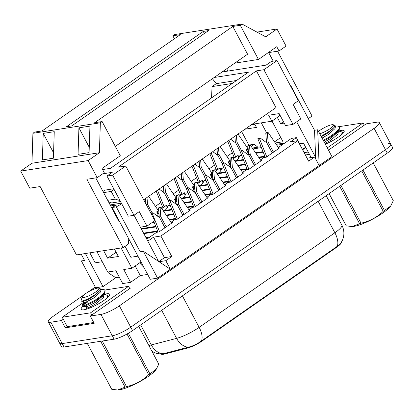 <?xml version="1.0" encoding="UTF-8"?>
<svg xmlns="http://www.w3.org/2000/svg" width="414" height="414" viewBox="0 0 414 414"><rect width="100%" height="100%" fill="white"/><g stroke="black" fill="none" stroke-linecap="round" stroke-linejoin="round"><path stroke-width="0.62" d="M341.322 242.433A13.346 2.727 152 0 1 336.556 247.349L202.637 340.665A13.346 2.727 152 0 1 187.423 348.102L164.715 353.986A13.346 2.727 152 0 1 161.206 354.099M147.829 241.15L153.558 237.16L160.901 236.011L297.738 140.667L290.395 141.811L296.377 137.639L291.389 138.421L278.353 147.503M296.377 137.639L307.1 158.272M297.738 140.667L308.642 161.17L314.624 157.004L307.281 158.148M314.624 157.004L319.168 165.548L317.662 129.784L331.945 156.642L170.366 269.229L143.311 251.272L157.589 278.136L170.366 269.229L165.823 260.685L171.805 256.52L164.462 257.663L158.836 261.581M159.074 261.736L165.823 260.685M278.7 148.01L279.673 147.86L266.3 157.18L264.411 157.475L265.157 156.953M260.473 159.959L265.074 156.756M260.82 160.472L261.798 160.316L248.421 169.636L246.532 169.931L247.277 169.414M242.594 172.421L247.194 169.212M242.94 172.928L243.918 172.778L230.541 182.093L228.652 182.388L229.397 181.87M224.714 184.877L229.32 181.668M225.061 185.384L226.039 185.234L212.667 194.554L210.773 194.849L211.518 194.326M206.834 197.333L211.44 194.13M207.181 197.845L208.159 197.69L194.787 207.01L192.898 207.305L193.638 206.788M188.96 209.794L193.561 206.586M189.307 210.302L190.28 210.152L176.907 219.467L175.018 219.762L175.764 219.244M171.08 222.251L175.681 219.042M171.427 222.758L172.4 222.608L159.028 231.928L157.139 232.218L157.884 231.7M146.784 239.183L157.801 231.504M158.153 210.317L158.707 210.234M158.722 210.447L156.663 211.885L158.743 210.69M161.755 208.589L166.568 205.235L163.633 207.026L161.745 207.321L162.49 206.803M176.033 197.861L176.581 197.773M176.602 197.99L174.542 199.424L176.618 198.234M179.635 196.132L184.447 192.779L181.513 194.57L179.624 194.865L180.364 194.347M193.907 185.405L194.461 185.317M194.482 185.534L192.422 186.968L194.497 185.777M197.514 183.671L202.327 180.323L199.388 182.113L197.499 182.403L198.244 181.886M211.787 172.943L212.341 172.861M212.356 173.073L210.302 174.511L212.377 173.316M215.394 171.215L220.207 167.861L217.267 169.652L215.378 169.947L216.124 169.429M229.666 160.487L230.22 160.399M230.236 160.616L228.181 162.05L230.256 160.86M233.273 158.759L238.081 155.405L235.147 157.196L233.258 157.491L234.003 156.973M247.546 148.031L248.1 147.943M248.115 148.16L246.056 149.594L248.136 148.403M251.153 146.302L254.134 144.222L249.031 145.076M247.934 145.847L246.661 146.732M232.311 152.756L226.944 156.497M214.431 165.212L209.065 168.953M196.552 177.673L191.185 181.41M178.677 190.129L173.306 193.871M160.798 202.586L155.431 206.327M257.891 147.187L254.134 144.222M81.206 254.175L84.534 260.432L81.387 260.918L95.67 287.782L103.014 286.633L115.791 277.732L119.299 277.189M120.05 278.596L119.812 278.762L120.112 278.715M158.314 214.022L157.134 211.808L158.852 212.097M167.158 207.947L166.568 205.235L167.592 207.16M176.193 201.561L175.013 199.351L176.731 199.641M185.037 195.491L184.447 192.779L185.467 194.699M194.068 189.105L192.893 186.895L194.611 187.18M202.917 183.029L202.327 180.323L203.346 182.243M211.947 176.649L210.773 174.434L212.491 174.724M220.797 170.573L220.207 167.861L221.226 169.787M229.827 164.192L228.652 161.977L230.37 162.267M238.676 158.117L238.081 155.405L239.106 157.325M247.707 151.731L246.532 149.521L248.245 149.806M160.901 236.011L171.805 256.52M328.473 150.122L366.162 123.858L376.792 122.202A14.826 3.033 152 0 1 379.322 122.596A14.826 3.033 152 0 1 374.106 128.33L119.367 305.832A14.826 3.033 152 0 1 100.938 314.417L90.309 316.068L130.327 288.185L129.618 288.299M305.579 154.945L309.449 154.339M63.311 319.272L61.448 320.565L50.824 322.221A14.826 3.033 152 0 1 48.288 321.828A14.826 3.033 152 0 1 53.509 316.094L83.933 294.892M87.742 292.237L95.256 287.005M157.589 278.136L150.246 279.279L112.085 207.507L116.546 205.013L110.673 205.929M147.663 274.425L140.279 275.574L130.565 282.343L122.694 283.569L115.879 270.756L107.743 272.019L96.954 251.722M134.048 215.233L158.614 261.431M140.279 275.574L135.171 265.969M115.791 277.732L109.306 273.431L108.494 271.905M103.014 286.633L85.408 253.518M102.268 261.72L95.179 262.823L89.859 252.825M121.742 203.802L116.282 206.855L140.16 251.764L143.311 251.272M141.008 261.907L131.885 268.262L121.09 247.96M125.054 246.34L130.86 257.265L137.95 256.157M117.928 219.58L118.456 219.498M130.565 282.343L123.75 269.53L131.885 268.262M114.399 249L118.378 256.489L107.619 258.165L103.64 250.677M116.282 206.855L112.085 207.507M254.62 123.895L256.483 127.398L245.016 129.184M272.019 121.079L283.021 141.769L275.263 142.975M266.538 132.677L261.312 122.849M277.308 117.395L280.625 123.636L284.19 123.082M296.698 121.804L315.659 157.465L314.93 157.579M241.636 131.538L248.855 145.107M299.653 143.803L303.524 143.197L311.152 157.543M315.659 157.465L314.516 130.275L290.633 85.367L290.354 85.605M280.625 123.636L283.445 121.675M302.582 149.319L305.646 147.182M388.146 143.56A14.826 3.033 152 0 1 390.681 143.958L392.498 147.374A14.826 3.033 152 0 1 387.276 153.108L132.542 330.61A14.826 3.033 152 0 1 114.109 339.19L63.994 346.999L62.178 343.584A14.826 3.033 152 0 1 59.642 343.185A14.826 3.033 152 0 0 62.178 343.584L112.292 335.775L62.178 343.584L50.824 322.221M390.681 143.958A14.826 3.033 152 0 1 385.46 149.692L130.726 327.189A14.826 3.033 152 0 1 112.292 335.775A14.826 3.033 152 0 0 130.726 327.189L385.46 149.692A14.826 3.033 152 0 0 390.681 143.958L379.322 122.596M67.171 326.532L65.308 327.831L61.448 320.565M65.308 327.831L94.169 323.334L90.309 316.068M290.633 85.367L290.261 85.424M314.516 130.275L317.662 129.784M274.513 141.873L280.759 137.52M254.838 124.303L251.205 124.868M116.122 252.24L107.619 258.165M121.405 203.165L110.134 204.92M156.663 211.885L158.034 214.462M174.542 199.424L175.914 202.001M192.422 186.968L193.793 189.545M210.302 174.511L211.673 177.088M228.181 162.05L229.547 164.627M246.056 149.594L247.427 152.171M153.558 237.16L164.462 257.663M163.561 211.233L172.017 209.914M187.402 207.517L192.06 206.793L193.09 206.074L187.061 207.01M171.81 209.391L163.214 210.726M181.441 198.772L189.897 197.457M205.282 195.061L209.934 194.332L210.969 193.617L204.94 194.554M189.69 196.929L181.094 198.27M191.511 201.483L184.08 202.643M177.057 203.735L175.748 203.936M169.983 204.837L168.146 205.68L170.195 205.36M176.38 204.397L177.099 204.288M184.421 203.145L191.723 202.006M173.637 213.94L166.2 215.099M159.178 216.191L157.869 216.398M158.5 216.858L159.219 216.745M166.542 215.601L173.844 214.468M169.181 219.472L175.21 218.53L174.18 219.249L169.528 219.974M153.93 221.847L152.895 222.007M151.86 222.727L154.143 222.37M155.757 226.396L141.195 228.668M141.464 229.18L155.964 226.924M143.565 233.134L157.33 230.991L156.301 231.705L143.839 233.646M199.32 186.316L207.776 184.996M223.162 182.6L227.814 181.875L228.844 181.156L222.82 182.098M207.564 184.473L198.974 185.814M205.949 180.447L203.905 180.763L205.742 179.919M212.139 179.485L212.858 179.371M220.181 178.227L227.483 177.094M227.27 176.566L219.834 177.725M212.812 178.817L211.507 179.024M217.195 173.859L225.656 172.54M241.041 170.144L245.693 169.419L246.723 168.7L240.7 169.642M225.444 172.017L216.853 173.352M223.829 167.986L221.785 168.307L223.622 167.463M230.013 167.023L230.738 166.914M238.06 165.771L245.362 164.632M245.15 164.11L237.714 165.269M230.691 166.361L229.387 166.563M235.074 161.398L243.535 160.083M258.921 157.687L263.573 156.963L264.603 156.244L258.574 157.18M243.323 159.556L234.733 160.896M241.709 155.529L239.659 155.85L241.497 155.007M247.893 154.567L248.612 154.453M255.935 153.315L263.237 152.176M263.03 151.653L255.593 152.807M248.571 153.904L247.267 154.106M252.954 148.942L261.415 147.622M276.8 145.226L281.453 144.502L283.269 143.234L283.595 143.849M252.349 148.052L261.043 146.701M276.19 144.341L283.269 143.234M209.391 189.027L201.954 190.181M194.937 191.278L193.628 191.48M187.863 192.381L186.026 193.224L188.075 192.903M194.259 191.941L194.978 191.827M202.301 190.688L209.603 189.55M141.267 262.393L140.03 262.585M191.666 207.906A8.787 7.411 81.1 0 0 192.06 206.793M175.21 218.53A8.787 7.411 81.1 0 0 175.495 218.582M173.787 220.362A8.787 7.411 81.1 0 0 174.18 219.249M157.33 230.991A8.787 7.411 81.1 0 0 157.615 231.038M146.903 239.101L146.577 238.485L148.393 237.217A8.787 7.411 81.1 0 0 149.433 237.331M155.907 232.823A8.787 7.411 81.1 0 0 156.301 231.705M281.059 145.614A8.787 7.411 81.1 0 0 281.453 144.502M264.603 156.244A8.787 7.411 81.1 0 0 264.888 156.29M263.18 158.076A8.787 7.411 81.1 0 0 263.573 156.963M246.723 168.7A8.787 7.411 81.1 0 0 247.008 168.746M245.305 170.532A8.787 7.411 81.1 0 0 245.693 169.419M228.844 181.156A8.787 7.411 81.1 0 0 229.133 181.208M227.426 182.988A8.787 7.411 81.1 0 0 227.814 181.875M210.969 193.617A8.787 7.411 81.1 0 0 211.254 193.664M209.546 195.449A8.787 7.411 81.1 0 0 209.934 194.332M193.09 206.074A8.787 7.411 81.1 0 0 193.374 206.12M156.958 215.73A8.787 7.411 81.1 0 0 158.909 212.801M164.477 210.529A8.787 7.411 81.1 0 0 168.146 205.68M174.832 203.269A8.787 7.411 81.1 0 0 176.788 200.34M182.357 198.073A8.787 7.411 81.1 0 0 186.026 193.224M194.668 187.884A8.787 7.411 -98.9 0 1 192.712 190.813M203.905 180.763A8.787 7.411 -98.9 0 1 200.236 185.617M212.542 175.427A8.787 7.411 -98.9 0 1 210.591 178.356M221.785 168.307A8.787 7.411 -98.9 0 1 218.111 173.155M230.422 162.966A8.787 7.411 -98.9 0 1 228.471 165.895M239.659 155.85A8.787 7.411 -98.9 0 1 235.99 160.699M248.302 150.51A8.787 7.411 -98.9 0 1 246.351 153.439M148.393 237.217L145.94 237.6M139.596 262.89L144.031 267.594M146.965 226.137L154.815 220.672L125.737 165.988L112.613 175.138L133.96 215.296L139.244 211.616L146.965 226.137L140.393 227.162M133.96 215.296L128.319 216.17L106.967 176.017L112.251 172.338L102.739 173.818M113.746 188.758L104.944 190.129L102.993 191.491M108.546 201.934L111.759 202.943L120.557 201.571M252.028 124.298L271.832 121.209L279.683 115.744L278.586 113.684M222.08 71.984L266.119 65.122L271.398 61.443L277.038 60.563L263.909 69.712L256.432 70.877L118.259 167.152L125.737 165.988M271.832 121.209L268.655 115.232L279.15 113.596L285.51 125.556L292.988 124.391L300.833 118.921L293.112 104.4L298.39 100.721L277.038 60.563M236.523 80.492L216.274 83.649L212.051 86.588L232.301 83.437M102.558 169.564L110.46 168.332L248.493 72.15L214.157 77.501M212.418 78.717L216.274 83.649M292.988 124.391L263.909 69.712M143.705 199.776L275.967 107.614L256.432 70.877M112.613 175.138L106.967 176.017M211.549 97.895L212.051 86.588M107.687 200.314L115.304 199.124L111.216 191.434L114.098 189.426M115.304 199.124L120.05 200.614M111.216 191.434L103.593 192.624M128.221 237.859L128.475 243.955L123.196 247.634L86.852 179.283L97.218 177.668L104.256 172.762L101.984 168.488L120.288 155.736L102.113 121.561L100.354 122.787L32.923 133.292L34.683 132.066L42.161 130.902L180.333 34.626L172.855 35.79L174.615 34.564L242.05 24.059L240.291 25.285L232.813 26.449L94.635 122.725L102.113 121.561M119.527 221.5L119.108 221.795L95.763 177.891M273.224 61.158L268.67 52.594L279.031 50.979L276.764 46.704L258.46 59.461L234.748 63.151M227.923 71.073L226.696 68.765M123.196 247.634L76.492 254.91L40.148 186.559L29.787 188.173L20.7 171.085L88.13 160.58L99.391 152.735L31.961 163.24L20.7 171.085M208.49 30.615L71.725 125.913L66.478 126.731L203.243 31.433L208.49 30.615M100.354 122.787L99.391 152.735M97.218 177.668L88.13 160.58M32.923 133.292L31.961 163.24M174.423 38.74L172.855 35.79M279.031 50.979L286.074 46.073L276.987 28.985L256.965 32.106M308.326 118.637L312.052 116.039L277.577 51.207M276.987 28.985L265.726 36.83L242.05 24.059M258.46 59.461L240.291 25.285M115.309 146.38L247.577 54.213L232.813 26.449M204.345 33.508L203.243 31.433M89.936 126.115L89.082 152.637L78.06 154.355L78.919 127.828L89.936 126.115M54.255 131.673L53.396 158.195L42.378 159.913L43.232 133.391L54.255 131.673M53.572 152.833L43.232 133.391M89.253 147.275L78.919 127.828M162.21 354.027L188.313 347.201C192.748 346.156 197.142 344.065 201.489 340.919L337.229 246.335L340.722 243.36L342.523 240.073L343.506 236.932C344.339 232.813 343.786 228.88 341.85 225.133L326.185 195.677M63.994 346.999A14.826 3.033 152 0 1 61.463 346.606L48.288 321.828M225.304 185.741L214.436 169.812L213.733 170.304L214.452 179.365L219.86 189.54M218.592 190.419L213.184 180.245L206.482 175.355L205.779 175.846L213.148 194.218M205.779 175.846L204.206 176.09L211.673 194.709M204.206 176.09L206.482 175.355M218.385 190.031A0.89 0.75 81.1 0 0 218.297 189.809L219.813 189.571M214.452 179.365L212.874 179.609L218.297 189.809M213.733 170.304L212.159 170.547L212.874 179.609M212.159 170.547L214.436 169.812M156.181 191.082L162.64 207.181M163.37 186.072L163.846 192.086L168.55 200.935M164.115 206.689L157.491 190.171M168.529 200.95L164.151 192.722L159.111 189.043M169.968 200.392L165.419 191.837L163.846 192.086M165.419 191.837L164.881 185.022M176.276 198.218L166.5 183.894M174.061 178.625L180.52 194.725M181.249 173.616L181.725 179.624L186.429 188.479M181.994 194.233L175.37 177.715M186.409 188.494L182.031 180.266L176.99 176.581M187.842 187.93L183.298 179.381L181.725 179.624M183.298 179.381L182.755 172.566M194.156 185.762L184.38 171.432M243.184 173.285L232.316 157.356L231.612 157.848L232.326 166.904L237.739 177.078M236.472 177.963L231.064 167.789L224.362 162.899L223.658 163.39L231.028 181.756M223.658 163.39L222.085 163.633L229.547 182.248M222.085 163.633L224.362 162.899M236.265 177.57A0.89 0.75 81.1 0 0 236.177 177.347L237.693 177.114M232.326 166.904L230.753 167.152L236.177 177.347M231.612 157.848L230.039 158.091L230.753 167.152M230.039 158.091L232.316 157.356M207.43 198.202L196.557 182.269L195.853 182.76L196.572 191.822L201.98 201.996M200.712 202.881L195.304 192.707L188.603 187.811L187.899 188.303L195.268 206.674M187.899 188.303L186.326 188.551L193.793 207.166M186.326 188.551L188.603 187.811M200.505 202.487A0.89 0.75 81.1 0 0 200.417 202.265L201.934 202.027M196.572 191.822L194.999 192.065L200.417 202.265M195.853 182.76L194.28 183.009L194.999 192.065M194.28 183.009L196.557 182.269M261.063 160.829L250.196 144.9L249.492 145.386L250.206 154.448L255.619 164.622M254.351 165.507L248.943 155.333L242.242 150.442L241.538 150.929L248.902 169.3M241.538 150.929L239.965 151.177L247.427 169.792M239.965 151.177L242.242 150.442M254.144 165.114A0.89 0.75 81.1 0 0 254.056 164.891L255.573 164.653M250.206 154.448L248.633 154.691L254.056 164.891M249.492 145.386L247.919 145.635L248.633 154.691M247.919 145.635L250.196 144.9M189.55 210.659L178.677 194.73L177.973 195.222L178.693 204.278L184.101 214.452M182.838 215.337L177.425 205.163L170.723 200.272L170.019 200.764L177.389 219.13M170.019 200.764L168.446 201.007L175.914 219.622M168.446 201.007L170.723 200.272M182.626 214.944A0.89 0.75 81.1 0 0 182.543 214.721L184.054 214.488M178.693 204.278L177.12 204.526L182.543 214.721M177.973 195.222L176.4 195.465L177.12 204.526M176.4 195.465L178.677 194.73M171.67 223.115L160.803 207.186L160.099 207.678L160.813 216.739L166.226 226.913M164.958 227.793L159.545 217.619L152.849 212.729L152.145 213.22L159.509 231.592M152.145 213.22L150.95 213.407M153.754 221.407L158.034 232.078M150.872 213.257L152.849 212.729M164.746 227.4A0.89 0.75 81.1 0 0 164.663 227.182L166.18 226.944M160.813 216.739L159.24 216.983L164.663 227.182M160.099 207.678L158.521 207.921L159.24 216.983M158.521 207.921L160.803 207.186M278.943 148.367L268.075 132.439L267.372 132.93L268.086 141.992L273.499 152.166M272.231 153.045L266.818 142.871L260.121 137.981L259.418 138.473L266.782 156.844M259.418 138.473L257.839 138.716L265.307 157.336M257.839 138.716L260.121 137.981M272.019 152.657A0.89 0.75 81.1 0 0 271.936 152.435L273.452 152.197M268.086 141.992L266.512 142.235L271.936 152.435M267.372 132.93L265.793 133.173L266.512 142.235M265.793 133.173L268.075 132.439M145.49 198.534L145.919 203.942M152.088 212.848L147.539 204.299L146.214 204.5M147.539 204.299L147.001 197.478M158.396 210.674L148.621 196.35M191.941 166.164L198.399 182.263M199.124 161.16L199.6 167.168L204.309 176.017M199.874 181.777L193.245 165.253M204.283 176.033L199.91 167.805L194.87 164.125M205.722 175.474L201.178 166.925L199.6 167.168M201.178 166.925L200.635 160.104M212.03 173.3L202.26 158.976M209.82 153.708L216.274 169.807M217.003 148.698L217.479 154.712L222.189 163.561M217.754 169.316L211.124 152.797M222.163 163.577L217.79 155.348L212.744 151.669M223.601 163.018L219.053 154.463L217.479 154.712M219.053 154.463L218.514 147.648M229.91 160.844L220.134 146.52M227.695 141.252L234.153 157.351M234.883 136.242L235.359 142.25L240.063 151.105M235.628 156.859L229.004 140.341M240.042 151.12L235.664 142.892L230.624 139.207M241.481 150.556L236.932 142.007L235.359 142.25M236.932 142.007L236.394 135.192M247.789 148.388L238.014 134.058M343.46 132.775L342.394 132.376M338.181 131.181A16.115 3.296 152 0 1 341.415 130.369A16.115 3.296 152 0 1 344.179 131.574A16.115 3.296 152 0 1 325.326 144.201M304.347 152.631L308.223 152.031M327.283 147.881L363.114 122.917L339.325 126.622M305.817 147.508L302.753 149.64M343.403 132.842L342.419 132.423M364.304 125.152L363.114 122.917M362.969 170.045L384.461 210.467L390.526 206.182A23.231 4.751 152 0 1 382.929 212.91A23.231 4.751 152 0 1 352.283 226.515L359.595 223.746L339.677 186.279M384.461 210.467A26.693 5.46 152 0 1 383.845 210.897A26.693 5.46 152 0 1 383.219 211.331L361.727 170.915M340.934 185.405L361.024 223.187C369.49 221.319 376.89 217.371 383.219 211.331M361.024 223.187A26.693 5.46 152 0 1 359.595 223.746M329.12 193.633L346.239 225.827L351.626 226.52M346.239 225.827A26.693 5.46 152 0 1 346.114 225.635L329.104 193.643M323.282 140.351L329.332 136.972L334.993 132.941C338.414 130.105 339.884 128.029 339.387 126.725L338.14 126.135L335.086 125.866M323.644 141.029L329.694 137.65L335.35 133.618L339.185 129.696L339.739 127.383L339.382 126.71A13.812 2.826 152 0 1 339.387 126.725M338.14 126.135L338.833 126.332A13.812 2.826 152 0 1 339.382 126.71M341.514 134.721L342.264 132.128L340.023 131.29L338.109 131.29M342.745 133.572L342.264 132.128M318.532 131.419A9.413 1.925 152 0 1 320.172 130.172A9.413 1.925 152 0 1 333.11 124.717A9.413 1.925 152 0 1 330.165 128.614A9.413 1.925 152 0 1 319.779 133.763M333.11 124.717L334.409 125.08L334.869 125.659L334.429 127.046L331.717 129.836L321.124 136.299M393.3 200.697L373.211 162.914L393.243 200.573A26.693 5.46 152 0 1 393.3 200.697L390.857 205.696M324.24 142.157L330.243 138.747L337.172 132.677L339.185 129.696M321.357 136.734L327.36 133.318L334.362 127.145M324.964 143.513L330.962 140.103L337.896 134.032L338.362 132.025L338.031 131.404M336.825 131.305L336.427 131.29M324.974 134.793L321.347 136.713M322.076 138.09L328.079 134.674L335.014 128.604L335.475 126.601L334.869 126.084M156.321 369.122L155.99 369.604A23.231 4.751 152 0 1 148.393 376.336A23.231 4.751 152 0 1 117.747 389.941L125.059 387.168L100.664 341.286M128.33 333.27L149.925 373.889A26.693 5.46 152 0 1 149.309 374.323A26.693 5.46 152 0 1 148.683 374.758L127.015 334.015M102.258 341.038L126.487 386.609C134.954 384.741 142.354 380.792 148.683 374.758M126.487 386.609A26.693 5.46 152 0 1 125.059 387.168M87.307 343.366L111.702 389.248L117.09 389.941M111.702 389.248A26.693 5.46 152 0 1 111.578 389.062L87.282 343.372M87.235 301.361L82.05 305.237L81.9 305.806L84.011 305.713L94.796 300.393L100.457 296.362C103.878 293.526 105.347 291.456 104.851 290.147A13.812 2.826 152 0 1 104.851 290.147L103.603 289.557L100.55 289.288M87.597 302.039L83.421 304.859L82.36 305.993M81.9 305.806L82.81 306.676L84.373 306.391L95.158 301.071L100.819 297.04L104.509 293.314L105.203 290.804L104.845 290.131A13.812 2.826 152 0 0 104.297 289.753L103.603 289.557M106.978 298.142L107.728 295.549L105.487 294.716L103.572 294.716M108.209 296.998L107.728 295.549M95.629 292.036A9.413 1.925 152 0 1 86.505 296.781A9.413 1.925 152 0 1 82.314 296.786A9.413 1.925 152 0 1 85.636 293.593A9.413 1.925 152 0 1 98.573 288.139A9.413 1.925 152 0 1 95.629 292.036M98.573 288.139L100.281 288.791L99.893 290.468L97.181 293.262L88.342 298.882L81.672 301.252L81.025 300.688L82.314 296.786M138.68 326.33L158.707 363.999A26.693 5.46 152 0 1 158.764 364.118L138.674 326.335M149.925 373.889L156.321 369.117L158.764 364.118M82.81 306.676L87.696 306.401L95.706 302.168L102.641 296.103L104.649 293.122M82.05 305.237L83.995 302.515L83.276 301.159L84.808 300.978L92.824 296.745L99.826 290.566M86.159 306.583L86.883 307.938L88.415 307.757L96.431 303.524L103.36 297.454L103.826 295.451L103.495 294.83M102.289 294.727L101.891 294.711M90.438 298.22L86.629 300.243M83.995 302.515L85.532 302.334L93.543 298.101L100.478 292.03L100.938 290.028L100.333 289.51M108.923 296.196L107.857 295.803M103.645 294.602A16.115 3.296 152 0 1 106.879 293.79A16.115 3.296 152 0 1 109.643 294.996A16.115 3.296 152 0 1 99.21 303.446A16.115 3.296 152 0 1 83.928 309.786A16.115 3.296 152 0 1 81.812 309.796A16.115 3.296 152 0 1 82.526 306.65M83.825 302.189L62.229 317.238L90.568 312.824L128.578 286.338L104.789 290.043M108.866 296.269L107.883 295.844M93.73 322.506L67.223 326.636L62.229 317.238M91.758 315.064L90.568 312.824M129.768 288.579L128.578 286.338M100.938 314.417L114.109 339.19M119.367 305.832L132.542 330.61M374.106 128.33L387.276 153.108M336.556 247.349L336.334 246.93M202.637 340.665L202.415 340.246M187.423 348.102L187.097 347.481M164.715 353.986L164.384 353.37M148.838 345.431A19.768 4.042 -28 0 0 149.263 345.369A19.768 4.042 -28 0 0 151.301 344.934L176.607 338.378A19.768 4.042 -28 0 0 199.144 327.365L334.885 232.777A17.3 8.596 55.1 0 1 337.229 246.335M201.489 340.919A17.3 8.596 -124.9 0 0 199.144 327.365L182.398 295.87M188.313 347.201A17.3 12.875 -104.5 0 1 176.607 338.378L161.683 310.303M318.138 201.282L334.885 232.777A19.768 4.042 -28 0 0 341.85 225.133M163.08 353.763A17.3 12.875 -104.5 0 1 151.301 344.934L140.672 324.943M161.641 354.099L156.161 353.318L152.026 351.429M334.817 125.364L335.475 126.601M100.281 288.791L100.938 290.028M86.831 307.845L85.802 309.372M81.672 301.252L83.55 301.252"/></g></svg>
